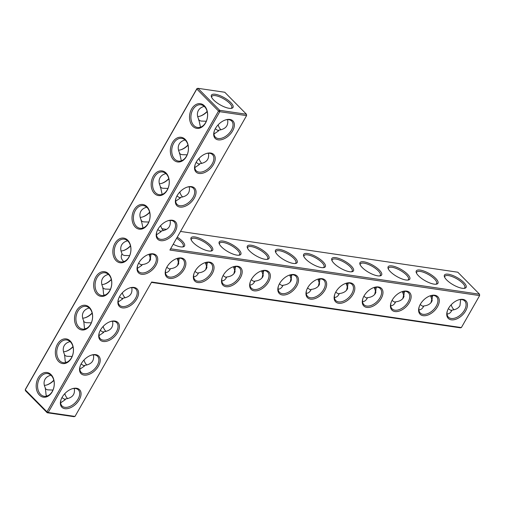 <?xml version="1.0" encoding="UTF-8"?>
<svg xmlns="http://www.w3.org/2000/svg" width="505" height="505" viewBox="0 0 505 505"><rect width="100%" height="100%" fill="white"/><g stroke="black" fill="none" stroke-linecap="round" stroke-linejoin="round"><path stroke-width="0.76" d="M151.456 282.396L460.371 327.821L461.374 327.568L479.624 295.583L169.907 250.038L246.573 115.626L219.77 111.687L48.196 412.49L46.971 411.834L218.545 111.031L219.77 111.687L219.681 110.324L246.484 114.263L246.573 115.626L246.484 114.263L224.769 92.257L197.96 88.318L196.824 89.025L25.25 389.828L25.465 390.737L47.186 412.743L73.989 416.682L74.999 416.429L151.664 282.024L461.374 327.568M67.689 398.615A11.476 8.263 98.4 0 1 67.348 398.287A11.476 8.263 98.4 0 1 64.823 393.622M86.86 365.014A11.476 8.263 98.4 0 1 86.513 364.686A11.476 8.263 98.4 0 1 83.994 360.021M106.025 331.413A11.476 8.263 98.4 0 1 105.678 331.084A11.476 8.263 98.4 0 1 103.159 326.419M125.189 297.811A11.476 8.263 98.4 0 1 124.849 297.483A11.476 8.263 98.4 0 1 122.324 292.818M74.999 416.429L48.196 412.49L47.186 412.743L46.971 411.834L25.25 389.828L25.376 389.374L196.956 88.571L197.96 88.318L219.681 110.324L218.545 111.031L196.824 89.025L196.956 88.571M218.223 139.866A12.461 7.607 135.4 0 0 233.689 128.611A12.461 7.607 135.4 0 0 225.596 119.9A12.461 7.607 135.4 0 0 214.278 131.066A12.461 7.607 135.4 0 0 218.223 139.866M199.058 173.468A12.461 7.607 135.4 0 0 214.524 162.212A12.461 7.607 135.4 0 0 206.425 153.501A12.461 7.607 135.4 0 0 195.113 164.668A12.461 7.607 135.4 0 0 199.058 173.468M179.887 207.069A12.461 7.607 135.4 0 0 195.359 195.814A12.461 7.607 135.4 0 0 187.26 187.102A12.461 7.607 135.4 0 0 175.942 198.269A12.461 7.607 135.4 0 0 179.887 207.069M160.723 240.67A12.461 7.607 135.4 0 0 176.188 229.415A12.461 7.607 135.4 0 0 168.096 220.704A12.461 7.607 135.4 0 0 156.777 231.871A12.461 7.607 135.4 0 0 160.723 240.67M197.872 282.554A12.461 7.607 135.4 0 0 213.337 271.299A12.461 7.607 135.4 0 0 205.238 262.587A12.461 7.607 135.4 0 0 193.926 273.754A12.461 7.607 135.4 0 0 197.872 282.554M226.025 286.695A12.461 7.607 135.4 0 0 241.491 275.44A12.461 7.607 135.4 0 0 233.398 266.728A12.461 7.607 135.4 0 0 222.08 277.895A12.461 7.607 135.4 0 0 226.025 286.695M254.179 290.836A12.461 7.607 135.4 0 0 269.645 279.581A12.461 7.607 135.4 0 0 261.552 270.869A12.461 7.607 135.4 0 0 250.234 282.036A12.461 7.607 135.4 0 0 254.179 290.836M282.339 294.977A12.461 7.607 135.4 0 0 297.805 283.722A12.461 7.607 135.4 0 0 289.706 275.01A12.461 7.607 135.4 0 0 278.394 286.177A12.461 7.607 135.4 0 0 282.339 294.977M141.558 274.272A12.461 7.607 135.4 0 0 157.023 263.017A12.461 7.607 135.4 0 0 148.931 254.305A12.461 7.607 135.4 0 0 137.612 265.478A12.461 7.607 135.4 0 0 141.558 274.272M122.393 307.873A12.461 7.607 135.4 0 0 137.859 296.618A12.461 7.607 135.4 0 0 129.766 287.907A12.461 7.607 135.4 0 0 118.448 299.08A12.461 7.607 135.4 0 0 122.393 307.873M169.712 278.413A12.461 7.607 135.4 0 0 185.177 267.158A12.461 7.607 135.4 0 0 177.085 258.446A12.461 7.607 135.4 0 0 165.766 269.613A12.461 7.607 135.4 0 0 169.712 278.413M103.228 341.475A12.461 7.607 135.4 0 0 118.694 330.219A12.461 7.607 135.4 0 0 110.595 321.508A12.461 7.607 135.4 0 0 99.283 332.681A12.461 7.607 135.4 0 0 103.228 341.475M84.057 375.082A12.461 7.607 135.4 0 0 99.523 363.821A12.461 7.607 135.4 0 0 91.43 355.11A12.461 7.607 135.4 0 0 80.112 366.283A12.461 7.607 135.4 0 0 84.057 375.082M64.892 408.684A12.461 7.607 135.4 0 0 80.358 397.422A12.461 7.607 135.4 0 0 72.266 388.717A12.461 7.607 135.4 0 0 60.947 399.884A12.461 7.607 135.4 0 0 64.892 408.684M310.493 299.118A12.461 7.607 135.4 0 0 325.959 287.863A12.461 7.607 135.4 0 0 317.866 279.151A12.461 7.607 135.4 0 0 306.548 290.318A12.461 7.607 135.4 0 0 310.493 299.118M338.647 303.259A12.461 7.607 135.4 0 0 354.112 292.004A12.461 7.607 135.4 0 0 346.02 283.292A12.461 7.607 135.4 0 0 334.701 294.459A12.461 7.607 135.4 0 0 338.647 303.259M366.8 307.4A12.461 7.607 135.4 0 0 382.272 296.138A12.461 7.607 135.4 0 0 374.173 287.427A12.461 7.607 135.4 0 0 362.855 298.6A12.461 7.607 135.4 0 0 366.8 307.4M394.96 311.541A12.461 7.607 135.4 0 0 410.426 300.279A12.461 7.607 135.4 0 0 402.327 291.568A12.461 7.607 135.4 0 0 391.015 302.741A12.461 7.607 135.4 0 0 394.96 311.541M423.114 315.675A12.461 7.607 135.4 0 0 438.58 304.42A12.461 7.607 135.4 0 0 430.487 295.709A12.461 7.607 135.4 0 0 419.169 306.882A12.461 7.607 135.4 0 0 423.114 315.675M451.268 319.816A12.461 7.607 135.4 0 0 466.734 308.561A12.461 7.607 135.4 0 0 458.641 299.85A12.461 7.607 135.4 0 0 447.323 311.023A12.461 7.607 135.4 0 0 451.268 319.816M165.476 272.555C167.262 272.631 168.771 271.614 170.008 269.506L170.431 268.692L169.39 269.014L166.77 267.328M149.007 254.305L150.244 257.897L149.423 261.3M150.711 259.166L149.985 258.51M193.636 276.696C195.422 276.772 196.931 275.755 198.162 273.647L198.585 272.833L197.55 273.154L194.924 271.469M177.167 258.446L178.404 262.038L177.577 265.441M178.865 263.307L178.139 262.644M221.79 280.837C223.576 280.913 225.085 279.896 226.322 277.788L226.739 276.974L225.703 277.295L223.077 275.61M205.32 262.587L206.558 266.179L205.731 269.582M207.018 267.448L206.292 266.785M249.943 284.978C251.73 285.054 253.239 284.037 254.476 281.929L254.899 281.115L253.857 281.436L251.231 279.751M233.474 266.728L234.711 270.32L233.891 273.723M235.178 271.583L234.453 270.926M278.103 289.119C279.884 289.195 281.399 288.178 282.63 286.064L283.052 285.249L282.011 285.577L279.391 283.886M261.634 270.869L262.865 274.461L262.044 277.864M263.332 275.724L262.606 275.067M306.257 293.26C308.044 293.336 309.552 292.319 310.79 290.205L311.206 289.39L310.171 289.718L307.545 288.027M289.788 275.01L291.025 278.596L290.198 281.998M291.486 279.865L290.76 279.208M334.411 297.401C336.197 297.477 337.706 296.46 338.943 294.346L339.36 293.531L338.325 293.859L335.699 292.168M317.942 279.151L319.179 282.737L318.358 286.139M319.646 284.006L318.92 283.349M362.571 301.542C364.351 301.618 365.866 300.601 367.097 298.487L367.52 297.672L366.478 298L363.859 296.309M346.102 283.292L347.333 286.878L346.512 290.28M347.8 288.147L347.074 287.49M390.725 305.683C392.511 305.759 394.02 304.742 395.257 302.628L395.674 301.813L394.639 302.142L392.013 300.45M374.255 287.433L375.493 291.019L374.666 294.421M375.954 292.288L375.228 291.631M418.879 309.817C420.665 309.9 422.174 308.883 423.411 306.769L423.828 305.954L422.792 306.282L420.166 304.591M402.409 291.574L403.647 295.16L402.826 298.562M404.107 296.429L403.388 295.772M447.032 313.959C448.819 314.041 450.327 313.018 451.565 310.91L451.988 310.095L450.946 310.423L448.326 308.732M430.563 295.715L431.8 299.301L430.98 302.703M432.267 300.57L431.541 299.913M61.938 397.605L64.545 399.278L65.568 398.963C72.354 397.94 75.258 394.43 74.267 388.44M81.103 364.004L83.71 365.677L84.733 365.361C91.519 364.339 94.422 360.829 93.438 354.832M100.274 330.403L102.875 332.075L103.904 331.76C110.69 330.737 113.587 327.227 112.602 321.231M119.439 296.801L122.046 298.474L123.069 298.158C129.854 297.136 132.752 293.626 131.767 287.629M180.519 231.435L457.814 272.214L479.535 294.219L479.624 295.583L479.535 294.219L170.621 248.788M214.398 130.726A11.476 7.007 135.4 0 0 215.332 137.158A11.476 7.007 135.4 0 0 218.135 138.503A11.476 7.007 135.4 0 0 230.053 132.241A11.476 7.007 135.4 0 0 231.669 121.03A11.476 7.007 135.4 0 0 225.249 120.013M195.233 164.327A11.476 7.007 135.4 0 0 196.167 170.759A11.476 7.007 135.4 0 0 198.97 172.104A11.476 7.007 135.4 0 0 210.888 165.842A11.476 7.007 135.4 0 0 212.504 154.637A11.476 7.007 135.4 0 0 206.084 153.615M176.062 197.928A11.476 7.007 135.4 0 0 177.002 204.361A11.476 7.007 135.4 0 0 179.805 205.705A11.476 7.007 135.4 0 0 191.723 199.443A11.476 7.007 135.4 0 0 193.339 188.239A11.476 7.007 135.4 0 0 186.919 187.216M156.897 231.53A11.476 7.007 135.4 0 0 157.831 237.962A11.476 7.007 135.4 0 0 160.634 239.313A11.476 7.007 135.4 0 0 172.559 233.045A11.476 7.007 135.4 0 0 174.174 221.84A11.476 7.007 135.4 0 0 167.755 220.818M194.046 273.413A11.476 7.007 135.4 0 0 194.98 279.846A11.476 7.007 135.4 0 0 197.783 281.19A11.476 7.007 135.4 0 0 209.701 274.928A11.476 7.007 135.4 0 0 211.317 263.724A11.476 7.007 135.4 0 0 204.897 262.701M222.2 277.554A11.476 7.007 135.4 0 0 223.134 283.987A11.476 7.007 135.4 0 0 225.937 285.331A11.476 7.007 135.4 0 0 237.855 279.069A11.476 7.007 135.4 0 0 239.471 267.865A11.476 7.007 135.4 0 0 233.051 266.842M250.354 281.695A11.476 7.007 135.4 0 0 251.288 288.128A11.476 7.007 135.4 0 0 254.091 289.472A11.476 7.007 135.4 0 0 266.015 283.21A11.476 7.007 135.4 0 0 267.631 271.999A11.476 7.007 135.4 0 0 261.211 270.983M278.507 285.836A11.476 7.007 135.4 0 0 279.448 292.269A11.476 7.007 135.4 0 0 282.251 293.613A11.476 7.007 135.4 0 0 294.169 287.351A11.476 7.007 135.4 0 0 295.785 276.14A11.476 7.007 135.4 0 0 289.365 275.124M137.732 265.138A11.476 7.007 135.4 0 0 138.667 271.57A11.476 7.007 135.4 0 0 141.469 272.915A11.476 7.007 135.4 0 0 153.387 266.646A11.476 7.007 135.4 0 0 155.01 255.442A11.476 7.007 135.4 0 0 148.59 254.419M118.568 298.739A11.476 7.007 135.4 0 0 119.502 305.171A11.476 7.007 135.4 0 0 122.305 306.516A11.476 7.007 135.4 0 0 134.223 300.248A11.476 7.007 135.4 0 0 135.839 289.043A11.476 7.007 135.4 0 0 129.419 288.02M165.886 269.272A11.476 7.007 135.4 0 0 166.82 275.705A11.476 7.007 135.4 0 0 169.623 277.056A11.476 7.007 135.4 0 0 181.548 270.787A11.476 7.007 135.4 0 0 183.163 259.583A11.476 7.007 135.4 0 0 176.744 258.56M99.397 332.341A11.476 7.007 135.4 0 0 100.337 338.773A11.476 7.007 135.4 0 0 103.14 340.117A11.476 7.007 135.4 0 0 115.058 333.856A11.476 7.007 135.4 0 0 116.674 322.644A11.476 7.007 135.4 0 0 110.254 321.628M80.232 365.942A11.476 7.007 135.4 0 0 81.166 372.374A11.476 7.007 135.4 0 0 83.969 373.719A11.476 7.007 135.4 0 0 95.893 367.457A11.476 7.007 135.4 0 0 97.509 356.246A11.476 7.007 135.4 0 0 91.089 355.23M61.067 399.543A11.476 7.007 135.4 0 0 62.001 405.976A11.476 7.007 135.4 0 0 64.804 407.32A11.476 7.007 135.4 0 0 76.722 401.058A11.476 7.007 135.4 0 0 78.344 389.847A11.476 7.007 135.4 0 0 71.925 388.831M306.668 289.977A11.476 7.007 135.4 0 0 307.602 296.41A11.476 7.007 135.4 0 0 310.405 297.754A11.476 7.007 135.4 0 0 322.323 291.492A11.476 7.007 135.4 0 0 323.939 280.281A11.476 7.007 135.4 0 0 317.519 279.265M334.821 294.118A11.476 7.007 135.4 0 0 335.756 300.551A11.476 7.007 135.4 0 0 338.558 301.895A11.476 7.007 135.4 0 0 350.483 295.633A11.476 7.007 135.4 0 0 352.099 284.422A11.476 7.007 135.4 0 0 345.679 283.406M362.975 298.259A11.476 7.007 135.4 0 0 363.909 304.692A11.476 7.007 135.4 0 0 366.718 306.036A11.476 7.007 135.4 0 0 378.636 299.774A11.476 7.007 135.4 0 0 380.252 288.563A11.476 7.007 135.4 0 0 373.833 287.547M391.135 302.4A11.476 7.007 135.4 0 0 392.069 308.833A11.476 7.007 135.4 0 0 394.872 310.177A11.476 7.007 135.4 0 0 406.79 303.915A11.476 7.007 135.4 0 0 408.406 292.704A11.476 7.007 135.4 0 0 401.986 291.688M419.289 306.541A11.476 7.007 135.4 0 0 420.223 312.974A11.476 7.007 135.4 0 0 423.026 314.318A11.476 7.007 135.4 0 0 434.944 308.056A11.476 7.007 135.4 0 0 436.566 296.845A11.476 7.007 135.4 0 0 430.146 295.829M447.443 310.682A11.476 7.007 135.4 0 0 448.377 317.115A11.476 7.007 135.4 0 0 451.18 318.459A11.476 7.007 135.4 0 0 463.104 312.191A11.476 7.007 135.4 0 0 464.72 300.986A11.476 7.007 135.4 0 0 458.3 299.964M166.568 229.384L161.953 228.702M451.205 304.755A11.476 8.263 -81.6 0 0 454.071 309.754M179.092 258.169L178.404 264.273C176.87 266.817 174.212 268.294 170.431 268.692M149.177 255.113A11.476 7.007 135.4 0 0 151.096 254.836M138.604 263.2L141.211 264.873L142.233 264.551L141.817 265.365L137.322 268.401M150.932 254.028L150.25 260.132C148.704 262.688 146.033 264.166 142.233 264.551M207.246 262.31L206.558 268.414C205.024 270.958 202.366 272.435 198.585 272.833M177.331 259.254A11.476 7.007 135.4 0 0 179.256 258.97M235.399 266.451L234.718 272.555C233.177 275.099 230.52 276.576 226.739 276.974M205.484 263.395A11.476 7.007 135.4 0 0 207.41 263.111M263.559 270.592L262.871 276.696C261.337 279.24 258.68 280.711 254.899 281.115M233.638 267.53A11.476 7.007 135.4 0 0 235.564 267.252M291.713 274.733L291.025 280.837C289.491 283.381 286.834 284.852 283.052 285.249M261.798 271.671A11.476 7.007 135.4 0 0 263.724 271.393M319.867 278.874L319.185 284.978C317.645 287.522 314.987 288.993 311.206 289.39M289.952 275.812A11.476 7.007 135.4 0 0 291.877 275.534M348.021 283.015L347.339 289.113C345.805 291.663 343.141 293.134 339.36 293.531M318.106 279.953A11.476 7.007 135.4 0 0 320.031 279.675M376.181 287.149L375.493 293.253C373.959 295.804 371.301 297.275 367.52 297.672M346.266 284.094A11.476 7.007 135.4 0 0 348.191 283.816M404.335 291.29L403.647 297.394C402.113 299.945 399.455 301.416 395.674 301.813M374.42 288.235A11.476 7.007 135.4 0 0 376.345 287.957M432.488 295.431L431.807 301.536C430.273 304.086 427.609 305.557 423.828 305.954M402.573 292.376A11.476 7.007 135.4 0 0 404.499 292.098M460.648 299.572L459.96 305.676C458.426 308.227 455.769 309.698 451.988 310.095M430.733 296.517A11.476 7.007 135.4 0 0 432.659 296.239M45.185 388.799L47.577 389.86L52.974 390.056M65.568 398.963L65.151 399.771L60.657 402.807M47.154 396.015L46.081 395.162L45.444 388.2C43.758 384.873 43.626 381.9 45.04 379.274C46.226 377.254 48.19 375.897 50.929 375.202M44.352 385.378A11.476 7.007 135.4 0 0 47.028 384.886A11.476 7.007 135.4 0 0 53.846 380.398M64.35 355.198L66.742 356.259L72.139 356.454M84.733 365.361L84.316 366.169L79.822 369.205M66.319 362.413L65.252 361.561L64.608 354.598C62.929 351.272 62.79 348.298 64.204 345.673C65.397 343.652 67.361 342.295 70.1 341.601M63.523 351.777A11.476 7.007 135.4 0 0 66.193 351.284A11.476 7.007 135.4 0 0 73.017 346.796M83.521 321.597L85.907 322.657L91.31 322.853M103.904 331.76L103.487 332.568L98.986 335.604M85.484 328.812L84.417 327.96L83.773 320.997C82.094 317.67 81.955 314.697 83.369 312.071C84.562 310.051 86.525 308.694 89.265 307.993M82.687 318.175A11.476 7.007 135.4 0 0 85.358 317.683A11.476 7.007 135.4 0 0 92.181 313.195M102.685 287.995L105.072 289.056L110.475 289.251M123.069 298.158L122.652 298.966L118.157 302.003M104.655 295.21L103.582 294.352L102.944 287.395C101.259 284.069 101.126 281.096 102.54 278.47C103.727 276.45 105.69 275.092 108.43 274.392M101.852 284.574A11.476 7.007 135.4 0 0 104.529 284.081A11.476 7.007 135.4 0 0 111.346 279.593M123.82 261.609C121.086 259.166 120.518 256.565 122.109 253.788C120.424 250.467 120.291 247.494 121.705 244.868C122.892 242.848 124.855 241.491 127.595 240.79M121.85 254.394L124.243 255.454L129.64 255.65M39.409 395.055A12.461 8.97 98.4 0 1 42.142 373.643A12.461 8.97 98.4 0 1 54.155 385.814A12.461 8.97 98.4 0 1 39.409 395.055M58.574 361.454A12.461 8.97 98.4 0 1 61.307 340.042A12.461 8.97 98.4 0 1 73.32 352.212A12.461 8.97 98.4 0 1 58.574 361.454M77.738 327.846A12.461 8.97 98.4 0 1 80.472 306.44A12.461 8.97 98.4 0 1 92.484 318.611A12.461 8.97 98.4 0 1 77.738 327.846M96.903 294.245A12.461 8.97 98.4 0 1 99.636 272.839A12.461 8.97 98.4 0 1 111.655 285.009A12.461 8.97 98.4 0 1 96.903 294.245M128.832 257.455A12.461 8.97 -81.6 0 0 123.479 238.07A12.461 8.97 -81.6 0 0 113.385 255.764A12.461 8.97 -81.6 0 0 128.832 257.455M146.892 206.614A12.461 8.97 -81.6 0 0 132.146 215.85A12.461 8.97 -81.6 0 0 144.159 228.02A12.461 8.97 -81.6 0 0 146.892 206.614M166.057 173.013A12.461 8.97 -81.6 0 0 151.311 182.248A12.461 8.97 -81.6 0 0 163.323 194.419A12.461 8.97 -81.6 0 0 166.057 173.013M185.221 139.412A12.461 8.97 -81.6 0 0 170.475 148.647A12.461 8.97 -81.6 0 0 182.488 160.817A12.461 8.97 -81.6 0 0 185.221 139.412M204.392 105.804A12.461 8.97 -81.6 0 0 189.646 115.045A12.461 8.97 -81.6 0 0 201.659 127.216A12.461 8.97 -81.6 0 0 204.392 105.804M215.307 94.284A12.429 4.116 -150.3 0 1 229.447 101.328A12.429 4.116 -150.3 0 1 231.618 108.31A12.429 4.116 -150.3 0 1 220.186 104.863A12.429 4.116 -150.3 0 1 211.399 96.777A12.429 4.116 -150.3 0 1 215.307 94.284M294.895 257.657A12.461 4.128 29.7 0 0 281.784 249.918A12.461 4.128 29.7 0 0 275.484 251.875A12.461 4.128 29.7 0 0 284.296 259.987A12.461 4.128 29.7 0 0 295.76 263.44A12.461 4.128 29.7 0 0 294.895 257.657M266.741 253.523A12.461 4.128 29.7 0 0 253.624 245.777A12.461 4.128 29.7 0 0 247.33 247.734A12.461 4.128 29.7 0 0 256.136 255.846A12.461 4.128 29.7 0 0 267.599 259.299A12.461 4.128 29.7 0 0 266.741 253.523M238.587 249.382A12.461 4.128 29.7 0 0 225.47 241.636A12.461 4.128 29.7 0 0 219.17 243.593A12.461 4.128 29.7 0 0 227.982 251.705A12.461 4.128 29.7 0 0 239.446 255.158A12.461 4.128 29.7 0 0 238.587 249.382M210.427 245.241A12.461 4.128 29.7 0 0 197.316 237.495A12.461 4.128 29.7 0 0 191.016 239.452A12.461 4.128 29.7 0 0 199.828 247.564A12.461 4.128 29.7 0 0 211.292 251.017A12.461 4.128 29.7 0 0 210.427 245.241M173.209 244.256A12.461 4.128 29.7 0 0 183.138 246.882A12.461 4.128 29.7 0 0 182.273 241.1A12.461 4.128 29.7 0 0 177.255 237.154M463.83 282.503A12.461 4.128 29.7 0 0 450.712 274.758A12.461 4.128 29.7 0 0 444.419 276.721A12.461 4.128 29.7 0 0 453.225 284.826A12.461 4.128 29.7 0 0 464.695 288.286A12.461 4.128 29.7 0 0 463.83 282.503M435.676 278.362A12.461 4.128 29.7 0 0 422.559 270.617A12.461 4.128 29.7 0 0 416.259 272.58A12.461 4.128 29.7 0 0 425.071 280.685A12.461 4.128 29.7 0 0 436.535 284.145A12.461 4.128 29.7 0 0 435.676 278.362M407.522 274.221A12.461 4.128 29.7 0 0 394.405 266.476A12.461 4.128 29.7 0 0 388.105 268.439A12.461 4.128 29.7 0 0 396.917 276.544A12.461 4.128 29.7 0 0 408.381 280.004A12.461 4.128 29.7 0 0 407.522 274.221M379.362 270.08A12.461 4.128 29.7 0 0 366.245 262.341A12.461 4.128 29.7 0 0 359.951 264.298A12.461 4.128 29.7 0 0 368.764 272.41A12.461 4.128 29.7 0 0 380.227 275.863A12.461 4.128 29.7 0 0 379.362 270.08M351.209 265.939A12.461 4.128 29.7 0 0 338.091 258.2A12.461 4.128 29.7 0 0 331.798 260.157A12.461 4.128 29.7 0 0 340.604 268.269A12.461 4.128 29.7 0 0 352.067 271.722A12.461 4.128 29.7 0 0 351.209 265.939M323.055 261.798A12.461 4.128 29.7 0 0 309.937 254.059A12.461 4.128 29.7 0 0 303.638 256.016A12.461 4.128 29.7 0 0 312.45 264.128A12.461 4.128 29.7 0 0 323.913 267.581A12.461 4.128 29.7 0 0 323.055 261.798M215.269 128.788L217.876 130.467L218.899 130.145L218.482 130.953L213.987 133.989M218.899 130.145C225.684 129.122 228.582 125.619 227.597 119.622M196.104 162.395L198.711 164.068L199.734 163.746L199.317 164.554L194.823 167.591M199.734 163.746C206.52 162.724 209.417 159.22 208.432 153.223M176.939 195.997L179.54 197.67L180.569 197.348L180.146 198.156L175.652 201.192M180.569 197.348C187.355 196.331 190.252 192.822 189.268 186.825M157.768 229.598L160.375 231.271L161.398 230.949L160.981 231.763L156.487 234.793M161.398 230.949C168.184 229.933 171.088 226.423 170.103 220.426M182.469 246.964A11.476 3.8 29.7 0 0 183.227 246.333A11.476 3.8 29.7 0 0 181.137 241.807A11.476 3.8 29.7 0 0 176.63 238.246M210.623 251.105A11.476 3.8 29.7 0 0 211.38 250.474A11.476 3.8 29.7 0 0 209.297 245.948A11.476 3.8 29.7 0 0 198.926 239.402A11.476 3.8 29.7 0 0 191.439 239.099A11.476 3.8 29.7 0 0 191.281 240.077M121.017 250.972A11.476 7.007 135.4 0 0 123.693 250.48A11.476 7.007 135.4 0 0 130.511 245.992M142.984 228.001L141.274 220.186C139.595 216.866 139.456 213.893 140.87 211.267C142.056 209.247 144.026 207.89 146.766 207.189M141.015 220.792L143.407 221.853L148.805 222.048M238.777 255.246A11.476 3.8 29.7 0 0 239.54 254.615A11.476 3.8 29.7 0 0 237.451 250.089A11.476 3.8 29.7 0 0 227.086 243.543A11.476 3.8 29.7 0 0 219.593 243.24A11.476 3.8 29.7 0 0 219.435 244.218M266.93 259.387A11.476 3.8 29.7 0 0 267.694 258.756A11.476 3.8 29.7 0 0 265.605 254.23A11.476 3.8 29.7 0 0 255.24 247.684A11.476 3.8 29.7 0 0 247.753 247.381A11.476 3.8 29.7 0 0 247.595 248.359M295.09 263.528A11.476 3.8 29.7 0 0 295.848 262.897A11.476 3.8 29.7 0 0 293.759 258.364A11.476 3.8 29.7 0 0 283.393 251.825A11.476 3.8 29.7 0 0 275.907 251.522A11.476 3.8 29.7 0 0 275.749 252.494M323.244 267.669A11.476 3.8 29.7 0 0 324.002 267.038A11.476 3.8 29.7 0 0 321.919 262.505A11.476 3.8 29.7 0 0 311.553 255.959A11.476 3.8 29.7 0 0 304.06 255.663A11.476 3.8 29.7 0 0 303.903 256.635M351.398 271.81A11.476 3.8 29.7 0 0 352.162 271.179A11.476 3.8 29.7 0 0 350.072 266.646A11.476 3.8 29.7 0 0 339.707 260.1A11.476 3.8 29.7 0 0 332.221 259.804A11.476 3.8 29.7 0 0 332.063 260.776M379.558 275.951A11.476 3.8 29.7 0 0 380.315 275.313A11.476 3.8 29.7 0 0 378.226 270.787A11.476 3.8 29.7 0 0 367.861 264.241A11.476 3.8 29.7 0 0 360.374 263.945A11.476 3.8 29.7 0 0 360.216 264.917M407.712 280.092A11.476 3.8 29.7 0 0 408.469 279.454A11.476 3.8 29.7 0 0 406.386 274.928A11.476 3.8 29.7 0 0 396.015 268.382A11.476 3.8 29.7 0 0 388.528 268.079A11.476 3.8 29.7 0 0 388.37 269.058M435.865 284.233A11.476 3.8 29.7 0 0 436.629 283.595A11.476 3.8 29.7 0 0 434.54 279.069A11.476 3.8 29.7 0 0 424.175 272.523A11.476 3.8 29.7 0 0 416.688 272.22A11.476 3.8 29.7 0 0 416.524 273.199M464.026 288.374A11.476 3.8 29.7 0 0 464.783 287.736A11.476 3.8 29.7 0 0 462.694 283.21A11.476 3.8 29.7 0 0 452.328 276.664A11.476 3.8 29.7 0 0 444.842 276.361A11.476 3.8 29.7 0 0 444.684 277.34M40.545 394.348A11.476 8.263 98.4 0 1 38.399 380.978A11.476 8.263 98.4 0 1 47.577 373.58A11.476 8.263 98.4 0 1 54.086 386.142A11.476 8.263 98.4 0 1 44.238 396.292A11.476 8.263 98.4 0 1 40.545 394.348M46.7 384.987A12.461 7.607 135.4 0 0 53.795 380.196M59.71 360.747A11.476 8.263 98.4 0 1 57.564 347.377A11.476 8.263 98.4 0 1 66.748 339.979A11.476 8.263 98.4 0 1 73.25 352.541A11.476 8.263 98.4 0 1 63.403 362.691A11.476 8.263 98.4 0 1 59.71 360.747M65.865 351.385A12.461 7.607 135.4 0 0 72.96 346.594M78.875 327.139A11.476 8.263 98.4 0 1 76.728 313.775A11.476 8.263 98.4 0 1 85.913 306.377A11.476 8.263 98.4 0 1 92.415 318.933A11.476 8.263 98.4 0 1 82.574 329.09A11.476 8.263 98.4 0 1 78.875 327.139M85.036 317.784A12.461 7.607 135.4 0 0 92.131 312.993M98.039 293.538A11.476 8.263 98.4 0 1 95.893 280.174A11.476 8.263 98.4 0 1 105.078 272.776A11.476 8.263 98.4 0 1 111.58 285.331A11.476 8.263 98.4 0 1 101.739 295.488A11.476 8.263 98.4 0 1 98.039 293.538M104.2 284.182A12.461 7.607 135.4 0 0 111.296 279.391M128.964 257.001A11.476 8.263 -81.6 0 0 124.243 239.174A11.476 8.263 -81.6 0 0 114.401 249.325A11.476 8.263 -81.6 0 0 120.903 261.887A11.476 8.263 -81.6 0 0 128.964 257.001M147.106 207.517A11.476 8.263 -81.6 0 0 143.414 205.573A11.476 8.263 -81.6 0 0 133.566 215.723A11.476 8.263 -81.6 0 0 140.068 228.285A11.476 8.263 -81.6 0 0 149.253 220.887A11.476 8.263 -81.6 0 0 147.106 207.517M166.271 173.916A11.476 8.263 -81.6 0 0 162.578 171.971A11.476 8.263 -81.6 0 0 152.731 182.122A11.476 8.263 -81.6 0 0 159.239 194.684A11.476 8.263 -81.6 0 0 168.417 187.286A11.476 8.263 -81.6 0 0 166.271 173.916M185.442 140.314A11.476 8.263 -81.6 0 0 181.743 138.364A11.476 8.263 -81.6 0 0 171.896 148.52A11.476 8.263 -81.6 0 0 178.404 161.082A11.476 8.263 -81.6 0 0 187.589 153.684A11.476 8.263 -81.6 0 0 185.442 140.314M204.607 106.713A11.476 8.263 -81.6 0 0 200.908 104.762A11.476 8.263 -81.6 0 0 191.067 114.919A11.476 8.263 -81.6 0 0 197.569 127.475A11.476 8.263 -81.6 0 0 206.753 120.083A11.476 8.263 -81.6 0 0 204.607 106.713M211.664 97.396A11.445 3.787 -150.3 0 1 211.822 96.423A11.445 3.787 -150.3 0 1 215.395 95.641A11.445 3.787 -150.3 0 1 226.953 100.962A11.445 3.787 -150.3 0 1 231.707 107.767A11.445 3.787 -150.3 0 1 230.949 108.398M160.659 225.609A11.476 8.263 -81.6 0 0 163.525 230.608M179.824 192.007A11.476 8.263 -81.6 0 0 182.69 197.007M198.989 158.406A11.476 8.263 -81.6 0 0 201.855 163.399M218.154 124.804A11.476 8.263 -81.6 0 0 221.02 129.798M198.516 119.982L200.902 121.048L206.305 121.238M200.485 127.197L198.774 119.382C197.089 116.062 196.956 113.082 198.37 110.462C199.557 108.436 201.52 107.079 204.26 106.385M179.351 153.583L181.737 154.65L187.14 154.839M181.32 160.798L179.61 152.983C177.924 149.663 177.792 146.69 179.206 144.064C180.392 142.044 182.355 140.68 185.095 139.986M160.186 187.185L162.572 188.251L167.969 188.441M162.149 194.4L160.439 186.585C158.759 183.264 158.62 180.291 160.035 177.665C161.228 175.645 163.191 174.282 165.93 173.587M123.365 250.581A12.461 7.607 135.4 0 0 130.46 245.79M140.188 217.371A11.476 7.007 135.4 0 0 142.858 216.879A11.476 7.007 135.4 0 0 149.682 212.39M197.682 116.56A11.476 7.007 135.4 0 0 200.359 116.068A11.476 7.007 135.4 0 0 207.176 111.586M178.518 150.168A11.476 7.007 135.4 0 0 181.194 149.676A11.476 7.007 135.4 0 0 188.011 145.188M159.353 183.769A11.476 7.007 135.4 0 0 162.023 183.277A11.476 7.007 135.4 0 0 168.847 178.789M142.53 216.98A12.461 7.607 135.4 0 0 149.625 212.182M161.701 183.372A12.461 7.607 135.4 0 0 168.796 178.581M180.866 149.77A12.461 7.607 135.4 0 0 187.961 144.979M200.03 116.169A12.461 7.607 135.4 0 0 207.126 111.378"/></g></svg>
